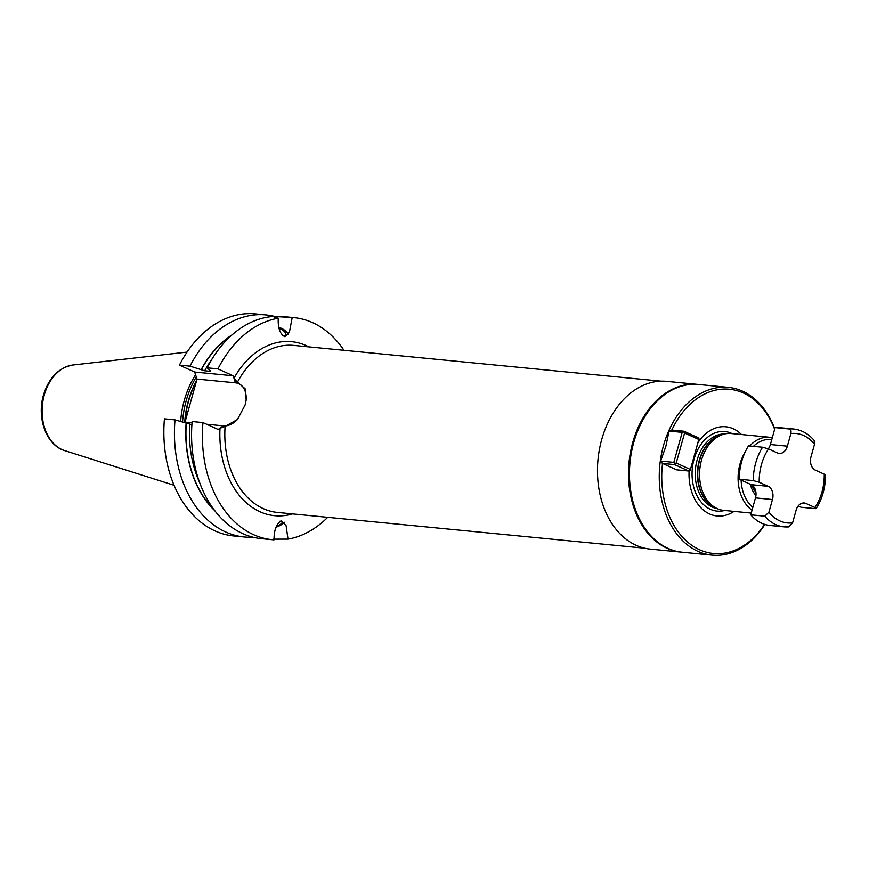 <?xml version="1.0" encoding="UTF-8"?>
<svg xmlns="http://www.w3.org/2000/svg" width="869" height="869" viewBox="0 0 869 869"><rect width="100%" height="100%" fill="white"/><g stroke="black" fill="none" stroke-linecap="round" stroke-linejoin="round"><path stroke-width="1.3" d="M764.883 524.452A84.26 60.721 -84.4 0 1 712.069 555.117A84.26 60.721 -84.4 0 1 663.503 445.525A84.26 60.721 95.6 0 1 728.407 387.378A84.26 60.721 95.6 0 1 774.768 428.851M764.579 524.355A82.512 59.45 -84.4 0 1 694.831 547.264A82.512 59.45 -84.4 0 1 662.515 463.438L674.54 464.578L688.726 471.009L676.603 469.825L662.515 463.438M660.668 461.091L673.823 462.373L682.198 432.36L669.054 431.078L665.893 446.188L660.668 461.091L662.33 463.383M673.823 462.373L674.789 463.535L676.212 463.025L684.598 433.012L698.785 439.442L699.002 438.812L698.035 437.65L683.849 431.22L671.639 430.036L669.054 431.078M774.637 429.308A82.512 59.45 95.6 0 0 671.835 430.057M728.407 387.378L698.611 384.478A84.26 60.721 95.6 0 0 633.697 442.625A84.26 60.721 -84.4 0 0 682.263 552.217L712.069 555.117M681.785 552.163A84.26 60.721 -84.4 0 1 681.296 552.119A84.26 60.721 -84.4 0 1 632.73 442.527A84.26 60.721 95.6 0 1 697.633 384.38A84.26 60.721 95.6 0 1 698.122 384.435M697.633 384.38L666.621 381.361A84.26 60.721 95.6 0 0 601.717 439.508A84.26 60.721 -84.4 0 0 650.284 549.099L681.296 552.119M343.972 350.294A111.558 80.382 95.6 0 0 293.939 317.63A111.558 80.382 95.6 0 0 292.201 317.489L289.475 331.871L284.869 336.694C280.046 334.217 277.83 328.069 278.243 318.228A111.558 80.382 95.6 0 0 217.945 368.88L233.164 375.777L233.967 378.221L237.443 382.175L245.058 388.693L246.188 399.838L245.156 404.867L237.454 419.488L225.082 426.429L219.998 428.221L223.452 425.853A22.648 15.251 -65.6 0 0 237.845 419.043M202.955 422.573A111.558 80.382 95.6 0 0 272.301 539.703L261.482 538.661A111.558 80.382 95.6 0 1 192.136 421.519L202.955 422.573L218.173 429.471L219.998 428.221A87.421 62.992 -84.4 0 0 292.571 513.905M272.301 539.703A111.558 80.382 95.6 0 0 274.028 539.855C273.996 530.036 276.451 523.638 281.371 520.65L286.107 525.756L287.997 539.117A111.558 80.382 95.6 0 0 327.711 517.327M278.243 318.228L274.767 317.283L277.537 316.696L292.201 317.489M287.997 334.543A9.657 4.106 23.5 0 0 278.982 327.309M282.599 335.76A7.245 3.085 -156.5 0 0 283.272 335.76A7.245 3.085 23.5 0 0 285.662 334.619A7.245 3.085 23.5 0 0 279.231 328.493M279.709 521.281A7.245 2.14 159.9 0 1 279.753 521.281A7.245 2.14 -20.1 0 1 282.164 521.976A7.245 2.14 -20.1 0 1 276.396 526.364M252.977 537.183A111.558 80.382 -84.4 0 1 244.352 536.988L233.772 535.956A111.558 80.382 -84.4 0 1 164.426 418.825L175.006 419.857L191.897 424.691M233.164 375.777L194.645 372.03L179.416 365.132A111.558 80.382 -84.4 0 1 255.41 313.883L265.979 314.915A111.558 80.382 -84.4 0 1 274.485 316.381M194.645 372.03L197.024 379.09L185.021 422.106L192.038 422.79M183.967 422.758L185.021 422.106M206.561 424.213L223.452 425.853M196.253 376.994A78.036 56.224 -84.4 0 0 186.238 400.533A78.036 56.224 95.6 0 0 182.533 422.291M180.633 421.671A78.036 56.224 -84.4 0 1 184.293 400.348A78.036 56.224 -84.4 0 1 195.547 374.821M246.057 400.728A22.648 15.251 -65.6 0 0 235.456 382.827L197.024 379.09M179.416 365.132L189.996 366.153L204.671 370.781A98.751 71.149 -84.4 0 1 211.917 359.245M210.624 370.857A98.751 71.149 -84.4 0 0 210.374 371.335L210.341 370.715L210.374 371.335L204.671 370.781M293.939 317.63L283.12 316.577A111.558 80.382 95.6 0 0 207.126 367.826L210.341 370.715M207.126 367.826L217.945 368.88M244.352 536.988A111.558 80.382 -84.4 0 1 175.006 419.857M189.996 366.153A111.558 80.382 -84.4 0 1 265.979 314.915M287.997 539.117L273.311 539.149M186.085 423.442A101.456 73.105 95.6 0 0 214.969 510.896M232.11 334.837A101.456 73.105 95.6 0 0 201.076 369.749M284.228 522.226A9.657 2.857 -20.1 0 1 276.081 527.233M741.507 434.522A44.819 32.294 95.6 0 0 697.959 442.679M689.106 470.868A44.819 32.294 95.6 0 0 734.012 511.396M749.675 445.982A38.616 27.83 95.6 0 1 769.782 437.27L731.253 433.522A38.616 27.83 95.6 0 0 723.399 434.294A38.616 27.83 95.6 0 0 701.5 460.168A38.616 27.83 95.6 0 0 716.197 508.126A38.616 27.83 95.6 0 0 723.768 510.396L751.25 513.079M750.436 484.326A24.582 17.706 95.6 0 0 755.943 495.493M755.911 492.234A21.062 15.175 -84.4 0 1 755.389 491.604A21.062 15.175 -84.4 0 1 752.054 485.141M755.802 491.55A18.434 13.285 -84.4 0 1 754.498 490.366M768.522 448.915A44.938 32.381 95.6 0 0 759.213 482.262L753.238 480.59L739.193 479.221A49.153 35.423 -84.4 0 1 748.502 445.873L762.558 447.242L768.522 448.915L777.462 452.966A10.537 7.593 95.6 0 0 779.232 453.444A10.537 7.593 95.6 0 0 787.347 446.177L770.39 444.526L775.115 427.591A49.153 35.423 95.6 0 1 779.526 427.635L793.582 429.004A49.153 35.423 95.6 0 0 789.171 428.96L775.115 427.591M739.193 479.221L751.196 484.663A10.537 7.593 95.6 0 1 755.487 497.883L750.762 514.817A49.153 35.423 -84.4 0 0 769.999 525.484L784.044 526.853A49.153 35.423 -84.4 0 1 764.818 516.186L750.762 514.817M788.455 526.896A49.153 35.423 -84.4 0 1 784.044 526.853L788.813 526.907L792.571 522.866L796.091 510.255A10.537 7.593 95.6 0 1 804.205 502.988A10.537 7.593 95.6 0 1 805.976 503.466L814.926 507.518C816.621 508.398 816.664 508.767 815.068 508.626L801.022 507.246L798.198 505.975M768.283 448.806A10.537 7.593 95.6 0 0 770.39 444.526M789.171 428.96C790.79 429.167 791.355 430.698 790.877 433.555L787.347 446.177M793.582 429.004C801.522 429.894 808.355 433.674 814.068 440.344L814.514 444.276L810.994 456.888A10.537 7.593 95.6 0 0 815.285 470.107L824.236 474.17C825.93 475.05 825.984 475.408 824.388 475.267M792.571 522.866A44.938 32.381 -84.4 0 1 768.924 512.156L764.818 516.186M825.55 475.082C825.441 487.509 822.335 498.643 816.219 508.495L815.068 508.626M768.924 512.156L772.454 499.534A10.537 7.593 95.6 0 0 768.153 486.314L751.196 484.663M759.213 482.262L768.153 486.314M699.002 438.812L690.366 469.868L688.726 471.009M674.789 463.535L674.54 464.578M682.198 432.36L683.631 431.85L684.598 433.012M698.785 439.442L690.149 470.498M676.212 463.025L690.399 469.456M683.849 431.22L683.631 431.85M661.081 381.176L293.679 345.395A83.913 60.461 95.6 0 0 237.443 382.175M225.082 426.429A83.913 60.461 95.6 0 0 277.407 512.428L644.809 548.209M235.456 382.827L233.967 378.221A87.421 62.992 -84.4 0 1 308.843 346.872M196.568 381.143A77.33 55.725 -84.4 0 0 188.638 400.935A77.33 55.725 95.6 0 0 185.01 422.117M184.706 422.28A77.374 55.757 95.6 0 1 188.356 400.902A77.374 55.757 -84.4 0 1 196.785 380.177M174.082 485.282L64.686 450.62A43.526 31.36 -84.4 0 1 44.286 394.971A43.526 31.36 -84.4 0 1 73.029 364.98L187.063 352.086M214.056 509.701A101.206 72.92 -84.4 0 1 186.259 423.529M201.25 369.825A101.206 72.92 -84.4 0 1 230.991 335.836M199.848 483.055A98.751 71.149 -84.4 0 1 189.681 424.474M732.1 433.598A39.963 28.796 95.6 0 0 694.07 459.125A39.963 28.796 -84.4 0 0 724.616 510.483M717.273 508.647A37.563 27.069 -84.4 0 1 697.123 459.994A37.563 27.069 95.6 0 1 724.55 433.979M722.302 434.609A37.563 27.069 95.6 0 0 699.306 460.212A37.563 27.069 -84.4 0 0 715.187 507.605M716.197 508.126L713.96 506.964A37.639 27.124 -84.4 0 1 699.643 460.222A37.639 27.124 95.6 0 1 720.966 435L723.399 434.294M745.254 451.847A38.616 27.83 95.6 0 0 740.03 463.927A38.616 27.83 -84.4 0 0 752.043 510.233M752.836 507.398A36.52 26.309 -84.4 0 1 741.105 480.09M771.759 439.595A36.52 26.309 95.6 0 0 753.401 446.351M753.238 480.59A49.153 35.423 -84.4 0 1 762.558 447.242M814.514 444.276A44.938 32.381 95.6 0 0 790.877 433.555M814.926 507.518A44.938 32.381 95.6 0 0 824.236 474.17M805.976 503.466L802.369 503.108M772.454 499.534L755.487 497.883M64.686 450.62C46.372 445.341 36.607 417.978 43.45 395.156C48.827 377.678 58.69 367.62 73.029 364.98M769.782 437.27L772.302 437.672"/></g></svg>
